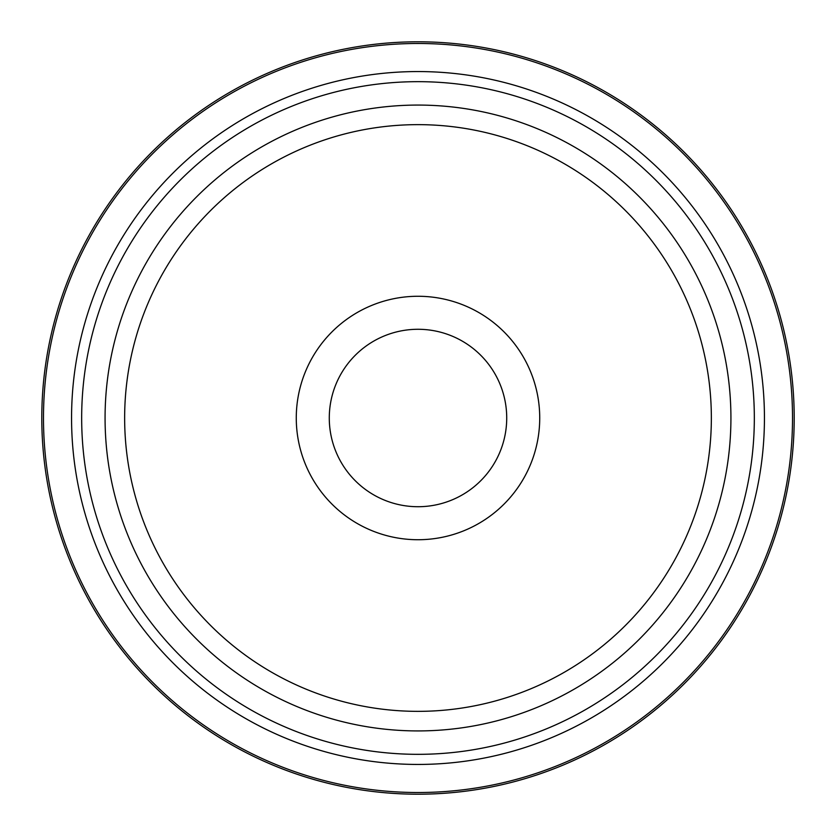 <?xml version="1.0" encoding="UTF-8"?>
<svg xmlns="http://www.w3.org/2000/svg" width="836" height="836" viewBox="0 0 836 836"><rect width="100%" height="100%" fill="white"/><g stroke="black" fill="none" stroke-linecap="round" stroke-linejoin="round"><path stroke-width="1.25" d="M506.658 414.76L506.689 415.711A88.721 88.721 0 0 1 420.289 506.689A88.721 88.721 0 0 1 329.311 420.289A88.721 88.721 0 0 1 415.711 329.311A88.721 88.721 0 0 1 506.689 415.711L506.647 414.614M561.656 765.692A376.2 376.2 0 0 1 70.308 561.656A376.2 376.2 0 0 1 274.344 70.308A376.2 376.2 0 0 1 765.692 274.344A376.2 376.2 0 0 1 561.656 765.692A376.2 376.2 0 0 1 70.308 561.656A376.2 376.2 0 0 1 274.344 70.308M561.008 764.135A374.518 374.518 0 0 1 71.865 561.008A374.518 374.518 0 0 1 274.992 71.865A374.518 374.518 0 0 1 764.135 274.992A374.518 374.518 0 0 1 561.008 764.135A374.518 374.518 0 0 1 71.865 561.008A374.518 374.518 0 0 1 274.992 71.865M550.287 738.188A346.438 346.438 0 0 1 97.812 550.287A346.438 346.438 0 0 1 285.713 97.812A346.438 346.438 0 0 1 738.188 285.713A346.438 346.438 0 0 1 550.287 738.188M298.504 128.786A312.936 312.936 0 0 1 707.214 298.504A312.936 312.936 0 0 1 537.496 707.214A312.936 312.936 0 0 1 128.786 537.496A312.936 312.936 0 0 1 298.504 128.786M289.57 107.154A336.333 336.333 0 0 1 728.846 289.57A336.333 336.333 0 0 1 546.43 728.846A336.333 336.333 0 0 1 107.154 546.43A336.333 336.333 0 0 1 289.57 107.154M530.014 689.125A293.352 293.352 0 0 1 146.875 530.014A293.352 293.352 0 0 1 305.986 146.875A293.352 293.352 0 0 1 689.125 305.986A293.352 293.352 0 0 1 530.014 689.125M464.482 530.505A121.732 121.732 0 0 1 305.495 464.482A121.732 121.732 0 0 1 371.518 305.495A121.732 121.732 0 0 1 530.505 371.518A121.732 121.732 0 0 1 464.482 530.505M71.562 418A346.438 346.438 0 0 0 418 764.438A346.438 346.438 0 0 0 764.438 418A346.438 346.438 0 0 0 418 71.562A346.438 346.438 0 0 0 71.562 418"/></g></svg>

